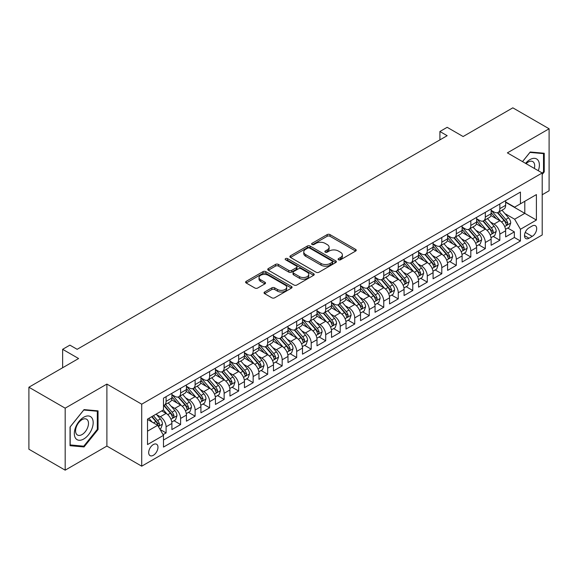 <?xml version="1.0" encoding="UTF-8"?>
<svg xmlns="http://www.w3.org/2000/svg" width="578" height="578" viewBox="0 0 578 578"><rect width="100%" height="100%" fill="white"/><g stroke="black" fill="none" stroke-linecap="round" stroke-linejoin="round"><path stroke-width="0.87" d="M338.52 259.789A1.409 0.816 0 0 0 340.514 259.789L355.651 251.047A2.016 1.163 0 0 0 356.236 250.223A2.016 1.163 0 0 0 355.651 249.407L330.009 234.603A2.016 1.163 0 0 0 327.162 234.603L312.026 243.338A1.409 0.816 0 0 0 311.614 243.916A1.409 0.816 0 0 0 312.026 244.494A1.409 0.816 0 0 0 314.02 244.494L315.985 243.36A6.445 3.721 0 0 1 325.096 243.36L327.235 244.595A6.445 3.721 0 0 1 329.12 247.225A6.445 3.721 0 0 1 327.235 249.855L325.277 250.989A1.409 0.816 0 0 0 324.865 251.56A1.409 0.816 0 0 0 325.277 252.138A1.409 0.816 0 0 0 327.271 252.138L329.229 251.011A6.445 3.721 0 0 1 338.347 251.011L340.478 252.239A6.445 3.721 0 0 1 342.371 254.876A6.445 3.721 0 0 1 340.478 257.506L338.52 258.633A1.409 0.816 0 0 0 338.108 259.211A1.409 0.816 0 0 0 338.52 259.789L338.52 258.633M153.329 455.298A6.568 3.793 120 0 0 157.621 449.511A6.568 3.793 120 0 0 156.609 444.244A6.568 3.793 120 0 0 153.329 444.569A6.568 3.793 120 0 0 149.037 450.356A6.568 3.793 120 0 0 150.042 455.623A6.568 3.793 120 0 0 153.329 455.298M264.637 291.998A2.016 1.163 0 0 0 264.045 292.822A2.016 1.163 0 0 0 264.637 293.646L271.826 297.8A2.016 1.163 0 0 0 274.68 297.8L291.485 288.097A2.016 1.163 0 0 0 292.071 287.273A2.016 1.163 0 0 0 291.485 286.45L265.844 271.646A2.016 1.163 0 0 0 262.997 271.646L246.192 281.349A2.016 1.163 0 0 0 245.599 282.172A2.016 1.163 0 0 0 246.192 282.996L254.876 288.01A2.016 1.163 0 0 0 257.73 288.01L264.919 283.863A2.016 1.163 0 0 0 265.512 283.039A2.016 1.163 0 0 0 264.919 282.216L260.613 279.73A5.39 3.114 0 0 1 259.031 277.527A5.39 3.114 0 0 1 262.361 274.651A5.39 3.114 0 0 1 268.235 275.33L285.113 285.07A5.39 3.114 0 0 1 286.688 287.273A5.39 3.114 0 0 1 283.365 290.149A5.39 3.114 0 0 1 277.491 289.47L274.68 287.851A2.016 1.163 0 0 0 271.826 287.851L264.637 291.998L264.637 293.646L271.826 289.52L271.826 287.851M542.207 194.75L549.1 190.776L549.1 128.778L512.823 107.833L463.123 136.531L447.162 127.312L439.909 131.502L447.162 135.693L77.149 349.314L69.895 345.131L62.634 349.314L62.634 367.745M65.177 408.169L65.177 470.167L106.894 446.079L106.894 384.081L65.177 408.169L28.9 387.224L78.601 358.533L62.634 349.314M106.894 384.081L141.718 404.188L542.207 172.974L542.207 234.964L141.718 466.186L141.718 404.188M549.1 128.778L507.383 152.867L542.207 172.974M316.123 272.224A2.016 1.163 0 0 0 318.977 272.224L335.782 262.52A2.016 1.163 0 0 0 336.367 261.697A2.016 1.163 0 0 0 335.782 260.873L310.14 246.076A2.016 1.163 0 0 0 307.294 246.076L290.488 255.779A2.016 1.163 0 0 0 289.896 256.603A2.016 1.163 0 0 0 290.488 257.42L316.123 272.224M286.139 260.093A1.409 0.816 0 0 1 287.569 260.288L287.569 258.612L313.63 273.661A2.016 1.163 0 0 1 314.222 274.485A2.016 1.163 0 0 1 313.63 275.309L296.825 285.012A2.016 1.163 0 0 1 293.978 285.012L268.337 270.208L268.337 268.568A2.016 1.163 0 0 0 267.751 269.384A2.016 1.163 0 0 0 268.337 270.208M268.337 268.568L275.533 264.413A2.016 1.163 0 0 1 278.379 264.413L288.776 270.417A2.016 1.163 0 0 0 291.63 270.417L296.398 267.657A2.016 1.163 0 0 0 296.991 266.841A2.016 1.163 0 0 0 296.398 266.017L285.575 259.768A1.409 0.816 0 0 1 285.164 259.19A1.409 0.816 0 0 1 286.031 258.438A1.409 0.816 0 0 1 287.569 258.612M65.177 470.167L28.9 449.222L28.9 387.224M163.083 434.663L166.096 432.929L160.077 429.447M156.652 414.657L160.294 416.76A8.208 4.74 60 0 1 166.096 426.81L171.897 423.457L171.897 429.577L180.603 424.548L174.007 420.733M171.16 406.276L174.802 408.379A8.208 4.74 60 0 1 180.603 418.436L186.412 415.083L186.412 421.196L195.118 416.174L188.515 412.36M185.668 397.902L189.317 400.005A8.208 4.74 60 0 1 195.118 410.055L200.92 406.702L200.92 412.822L209.626 407.793L203.023 403.979M200.183 389.521L203.824 391.624A8.208 4.74 60 0 1 209.626 401.681L215.435 398.329L215.435 404.441L224.141 399.42L217.538 395.605M214.691 381.14L218.332 383.25A8.208 4.74 60 0 1 224.141 393.3L229.943 389.948L229.943 396.067L238.649 391.039L232.045 387.224M229.199 372.767L232.847 374.869A8.208 4.74 60 0 1 238.649 384.926L244.451 381.574L244.451 387.686L253.157 382.658L246.56 378.85M243.714 364.386L247.355 366.495A8.208 4.74 60 0 1 253.157 376.545L258.966 373.193L258.966 379.312L267.672 374.284L261.068 370.469M258.221 356.012L261.863 358.114A8.208 4.74 60 0 1 267.672 368.164L273.473 364.819L273.473 370.931L282.18 365.903L275.576 362.095M272.729 347.631L276.378 349.741A8.208 4.74 60 0 1 282.18 359.791L287.981 356.438L287.981 362.558L296.687 357.529L290.091 353.714M287.244 339.257L290.886 341.36A8.208 4.74 60 0 1 296.687 351.41L302.496 348.064L302.496 354.177L311.202 349.148L304.599 345.341M301.752 330.876L305.394 332.979A8.208 4.74 60 0 1 311.202 343.036L317.004 339.683L317.004 345.803L325.71 340.774L319.107 336.96M316.267 322.502L319.909 324.605A8.208 4.74 60 0 1 325.71 334.655L331.519 331.31L331.519 337.422L340.225 332.393L333.622 328.586M330.775 314.121L334.416 316.224A8.208 4.74 60 0 1 340.225 326.281L346.027 322.929L346.027 329.048L354.733 324.02L348.129 320.205M345.283 305.748L348.931 307.85A8.208 4.74 60 0 1 354.733 317.9L360.535 314.555L360.535 320.667L369.241 315.639L362.637 311.831M359.798 297.367L363.439 299.469A8.208 4.74 60 0 1 369.241 309.526L375.05 306.174L375.05 312.293L383.756 307.265L377.152 303.45M374.306 288.993L377.947 291.095A8.208 4.74 60 0 1 383.756 301.145L389.558 297.8L389.558 303.912L398.264 298.884L391.66 295.076M388.813 280.612L392.462 282.714A8.208 4.74 60 0 1 398.264 292.771L404.065 289.419L404.065 295.531L412.771 290.51L406.175 286.695M403.328 272.238L406.97 274.34A8.208 4.74 60 0 1 412.771 284.39L418.58 281.038L418.58 287.158L427.286 282.129L420.683 278.321M417.836 263.857L421.478 265.959A8.208 4.74 60 0 1 427.286 276.017L433.088 272.664L433.088 278.777L441.794 273.755L435.191 269.94M432.351 255.483L435.993 257.586A8.208 4.74 60 0 1 441.794 267.636L447.596 264.283L447.596 270.403L456.302 265.374L449.706 261.567M446.859 247.102L450.5 249.205A8.208 4.74 60 0 1 456.302 259.262L462.111 255.91L462.111 262.022L470.817 257L464.213 253.186M461.367 238.728L465.015 240.831A8.208 4.74 60 0 1 470.817 250.881L476.619 247.529L476.619 253.648L485.325 248.619L478.721 244.812M475.882 230.347L479.523 232.45A8.208 4.74 60 0 1 485.325 242.507L491.134 239.155L491.134 245.267L499.84 240.246L499.84 234.126A8.208 4.74 -120 0 0 494.031 224.076L490.39 221.974M493.236 236.431L499.84 240.246M171.897 423.457A8.208 4.74 -120 0 0 166.096 413.407L161.746 410.893M186.412 415.083A8.208 4.74 -120 0 0 180.603 405.026L171.63 399.846M200.92 406.702A8.208 4.74 -120 0 0 195.118 396.653L186.145 391.472M215.435 398.329A8.208 4.74 -120 0 0 209.626 388.272L200.653 383.091M229.943 389.948A8.208 4.74 -120 0 0 224.141 379.898L215.168 374.717M244.451 381.574A8.208 4.74 -120 0 0 238.649 371.517L229.676 366.336M258.966 373.193A8.208 4.74 -120 0 0 253.157 363.143L244.183 357.963M273.473 364.819A8.208 4.74 -120 0 0 267.672 354.762L258.698 349.582M287.981 356.438A8.208 4.74 -120 0 0 282.18 346.388L273.206 341.208M302.496 348.064A8.208 4.74 -120 0 0 296.687 338.007L287.714 332.827M317.004 339.683A8.208 4.74 -120 0 0 311.202 329.633L302.229 324.453M331.519 331.31A8.208 4.74 -120 0 0 325.71 321.252L316.737 316.072M346.027 322.929A8.208 4.74 -120 0 0 340.225 312.879L331.252 307.698M360.535 314.555A8.208 4.74 -120 0 0 354.733 304.498L345.76 299.317M375.05 306.174A8.208 4.74 -120 0 0 369.241 296.124L360.267 290.944M389.558 297.8A8.208 4.74 -120 0 0 383.756 287.743L374.782 282.563M404.065 289.419A8.208 4.74 -120 0 0 398.264 279.369L389.29 274.182M418.58 281.038A8.208 4.74 -120 0 0 412.771 270.988L403.798 265.808M433.088 272.664A8.208 4.74 -120 0 0 427.286 262.614L418.313 257.427M447.596 264.283A8.208 4.74 -120 0 0 441.794 254.233L432.821 249.053M462.111 255.91A8.208 4.74 -120 0 0 456.302 245.852L447.329 240.672M476.619 247.529A8.208 4.74 -120 0 0 470.817 237.479L461.844 232.298M491.134 239.155A8.208 4.74 -120 0 0 485.325 229.098L476.351 223.917M532.194 225.998L529 227.848A6.358 3.67 120 0 0 524.846 233.447A6.358 3.67 120 0 0 525.821 238.548A6.358 3.67 120 0 0 529 238.23L532.194 236.388A6.358 3.67 120 0 0 536.348 230.781A6.358 3.67 120 0 0 535.373 225.687A6.358 3.67 120 0 0 532.194 225.998M147.52 431.166L157.678 425.3L163.487 435.357L163.487 447.083L520.438 240.997L520.438 229.271L514.637 219.214L504.897 213.593M163.487 435.357L147.52 444.569L147.52 419.101L163.487 409.889L163.487 398.163L520.438 192.069L520.438 203.803L536.406 194.584L536.406 220.052L520.438 229.271M171.897 394.644L174.802 396.313A8.208 4.74 60 0 0 178.905 396.725L184.714 393.372A8.208 4.74 -120 0 0 186.412 389.615L186.412 384.919M186.412 386.263L189.317 387.939A8.208 4.74 60 0 0 193.42 388.344L199.222 384.991A8.208 4.74 -120 0 0 200.92 381.234L200.92 376.545M200.92 377.889L203.824 379.558A8.208 4.74 60 0 0 207.928 379.97L213.73 376.618A8.208 4.74 -120 0 0 215.435 372.861L215.435 368.164M215.435 369.508L218.332 371.184A8.208 4.74 60 0 0 222.436 371.589L228.245 368.237A8.208 4.74 -120 0 0 229.943 364.48L229.943 359.791M229.943 361.127L232.847 362.803A8.208 4.74 60 0 0 236.951 363.215L242.753 359.863A8.208 4.74 -120 0 0 244.451 356.106L244.451 351.41M244.451 352.753L247.355 354.43A8.208 4.74 60 0 0 251.459 354.834L257.261 351.482A8.208 4.74 -120 0 0 258.966 347.725L258.966 343.036M258.966 344.372L261.863 346.049A8.208 4.74 60 0 0 265.967 346.46L271.776 343.108A8.208 4.74 -120 0 0 273.473 339.351L273.473 334.655M273.473 335.999L276.378 337.675A8.208 4.74 60 0 0 280.482 338.079L286.283 334.727A8.208 4.74 -120 0 0 287.981 330.97L287.981 326.281M287.981 327.618L290.886 329.294A8.208 4.74 60 0 0 294.99 329.706L300.791 326.353A8.208 4.74 -120 0 0 302.496 322.596L302.496 317.9M302.496 319.244L305.394 320.92A8.208 4.74 60 0 0 309.505 321.325L315.306 317.972A8.208 4.74 -120 0 0 317.004 314.215L317.004 309.526M317.004 310.863L319.909 312.539A8.208 4.74 60 0 0 324.012 312.951L329.814 309.598A8.208 4.74 -120 0 0 331.519 305.841L331.519 301.145M331.519 302.489L334.416 304.165A8.208 4.74 60 0 0 338.52 304.57L344.329 301.217A8.208 4.74 -120 0 0 346.027 297.46L346.027 292.771M346.027 294.108L348.931 295.784A8.208 4.74 60 0 0 353.035 296.189L358.837 292.844A8.208 4.74 -120 0 0 360.535 289.087L360.535 284.39M360.535 285.734L363.439 287.411A8.208 4.74 60 0 0 367.543 287.815L373.345 284.463A8.208 4.74 -120 0 0 375.05 280.706L375.05 276.017M375.05 277.353L377.947 279.029A8.208 4.74 60 0 0 382.051 279.434L387.86 276.089A8.208 4.74 -120 0 0 389.558 272.332L389.558 267.636M389.558 268.98L392.462 270.656A8.208 4.74 60 0 0 396.566 271.06L402.367 267.708A8.208 4.74 -120 0 0 404.065 263.951L404.065 259.262M404.065 260.599L406.97 262.275A8.208 4.74 60 0 0 411.074 262.679L416.875 259.334A8.208 4.74 -120 0 0 418.58 255.57L418.58 250.881M418.58 252.225L421.478 253.901A8.208 4.74 60 0 0 425.581 254.306L431.39 250.953A8.208 4.74 -120 0 0 433.088 247.196L433.088 242.507M433.088 243.844L435.993 245.52A8.208 4.74 60 0 0 440.096 245.925L445.898 242.579A8.208 4.74 -120 0 0 447.596 238.815L447.596 234.126M447.596 235.47L450.5 237.146A8.208 4.74 60 0 0 454.604 237.551L460.413 234.198A8.208 4.74 -120 0 0 462.111 230.441L462.111 225.752M462.111 227.089L465.015 228.765A8.208 4.74 60 0 0 469.119 229.17L474.921 225.817A8.208 4.74 -120 0 0 476.619 222.06L476.619 217.371M476.619 218.715L479.523 220.391A8.208 4.74 60 0 0 483.627 220.796L489.429 217.444A8.208 4.74 -120 0 0 491.134 213.687L491.134 208.998M163.487 440.046L514.348 237.479L514.348 231.865L505.642 236.893L505.642 230.774A8.208 4.74 -120 0 0 499.84 220.724L490.867 215.543M491.134 210.334L494.031 212.01A8.208 4.74 -120 0 0 498.135 212.415A8.208 4.74 -120 0 0 499.84 208.658L499.84 203.969M498.135 212.415L503.944 209.063A8.208 4.74 -120 0 0 505.642 205.306L505.642 200.617M166.096 396.653L166.096 401.342A8.208 4.74 60 0 1 164.398 405.099A8.208 4.74 60 0 1 163.487 405.431M164.398 405.099L170.199 401.746A8.208 4.74 -120 0 0 171.897 397.989L171.897 393.3M180.603 388.272L180.603 392.968A8.208 4.74 60 0 1 178.905 396.725M195.118 379.898L195.118 384.587A8.208 4.74 60 0 1 193.42 388.344M209.626 371.517L209.626 376.213A8.208 4.74 60 0 1 207.928 379.97M224.141 363.143L224.141 367.832A8.208 4.74 60 0 1 222.436 371.589M238.649 354.762L238.649 359.458A8.208 4.74 60 0 1 236.951 363.215M253.157 346.388L253.157 351.077A8.208 4.74 60 0 1 251.459 354.834M267.672 338.007L267.672 342.703A8.208 4.74 60 0 1 265.967 346.46M282.18 329.633L282.18 334.322A8.208 4.74 60 0 1 280.482 338.079M296.687 321.252L296.687 325.941A8.208 4.74 60 0 1 294.99 329.706M311.202 312.879L311.202 317.568A8.208 4.74 60 0 1 309.505 321.325M325.71 304.498L325.71 309.187A8.208 4.74 60 0 1 324.012 312.951M340.225 296.124L340.225 300.813A8.208 4.74 60 0 1 338.52 304.57M354.733 287.743L354.733 292.432A8.208 4.74 60 0 1 353.035 296.189M369.241 279.369L369.241 284.058A8.208 4.74 60 0 1 367.543 287.815M383.756 270.988L383.756 275.677A8.208 4.74 60 0 1 382.051 279.434M398.264 262.607L398.264 267.303A8.208 4.74 60 0 1 396.566 271.06M412.771 254.233L412.771 258.922A8.208 4.74 60 0 1 411.074 262.679M427.286 245.852L427.286 250.549A8.208 4.74 60 0 1 425.581 254.306M441.794 237.479L441.794 242.168A8.208 4.74 60 0 1 440.096 245.925M456.302 229.098L456.302 233.794A8.208 4.74 60 0 1 454.604 237.551M470.817 220.724L470.817 225.413A8.208 4.74 60 0 1 469.119 229.17M485.325 212.343L485.325 217.039A8.208 4.74 60 0 1 483.627 220.796M485.325 242.507L485.325 248.619M470.817 250.881L470.817 257M456.302 259.262L456.302 265.374M441.794 267.636L441.794 273.755M427.286 276.017L427.286 282.129M412.771 284.39L412.771 290.51M398.264 292.771L398.264 298.884M383.756 301.145L383.756 307.265M369.241 309.526L369.241 315.639M354.733 317.9L354.733 324.02M340.225 326.281L340.225 332.393M325.71 334.655L325.71 340.774M311.202 343.036L311.202 349.148M296.687 351.41L296.687 357.529M282.18 359.791L282.18 365.903M267.672 368.164L267.672 374.284M253.157 376.545L253.157 382.658M238.649 384.926L238.649 391.039M224.141 393.3L224.141 399.42M209.626 401.681L209.626 407.793M195.118 410.055L195.118 416.174M180.603 418.436L180.603 424.548M166.096 426.81L166.096 432.929M157.678 425.3L147.52 419.44M514.637 219.214L524.795 213.354L524.795 201.289L536.406 194.584M505.642 202.293L536.406 220.052M505.642 201.96L514.637 207.148L520.438 203.803M106.894 446.079L141.718 466.186M439.909 131.502L439.909 139.876M507.744 228.057L514.348 231.865M514.348 237.479L520.438 240.997M542.207 174.448L544.238 171.919L544.238 153.249L530.236 152L522.519 161.602M70.039 445.696L84.041 446.946L98.043 429.526L98.043 410.857L84.041 409.607L70.039 427.026L70.039 445.696M543.515 171.5L544.238 171.919M97.314 429.107L98.043 429.526M82.56 446.093L84.041 446.946M339.084 259.984L340.478 259.182A6.445 3.721 0 0 0 342.371 256.545L342.371 254.876M329.12 247.225L329.12 248.901A6.445 3.721 0 0 1 327.235 251.531L325.84 252.34M355.622 251.062L330.009 236.279A2.016 1.163 0 0 0 327.162 236.279L312.59 244.689M335.753 262.535L310.14 247.752A2.016 1.163 0 0 0 307.294 247.752L290.517 257.434M332.22 262.275A1.409 0.816 0 0 0 332.632 261.697A1.409 0.816 0 0 0 332.22 261.126L309.714 248.128A1.409 0.816 0 0 0 307.72 248.128L305.654 249.32A6.445 3.721 0 0 0 303.768 251.95A6.445 3.721 0 0 0 305.654 254.587L321.036 263.467A6.445 3.721 0 0 0 330.154 263.467L332.22 262.275L332.22 263.951A1.409 0.816 0 0 0 332.632 263.373L332.632 261.697M303.768 251.95L303.768 253.626A6.445 3.721 0 0 0 305.654 256.264L305.654 254.587M332.22 263.951L330.154 265.143A6.445 3.721 0 0 1 321.036 265.143L305.654 256.264M268.365 270.222L275.533 266.09L275.533 264.413M296.991 266.841L296.991 268.51A2.016 1.163 0 0 1 296.398 269.334L291.63 272.094A2.016 1.163 0 0 1 288.776 272.094L278.379 266.09A2.016 1.163 0 0 0 275.533 266.09M287.569 260.288L313.608 275.323M299.57 276.645A5.39 3.114 0 0 0 305.437 277.317A5.39 3.114 0 0 0 308.768 274.442A5.39 3.114 0 0 0 307.185 272.245L301.239 268.813A2.016 1.163 0 0 0 298.393 268.813L293.624 271.566A2.016 1.163 0 0 0 293.032 272.39A2.016 1.163 0 0 0 293.624 273.213L299.57 276.645L299.57 278.321A5.39 3.114 0 0 0 305.437 278.993A5.39 3.114 0 0 0 308.768 276.118L308.768 274.442M293.032 272.39L293.032 274.066A2.016 1.163 0 0 0 293.624 274.89L293.624 273.213M299.57 278.321L293.624 274.89M286.688 287.273L286.688 288.949A5.39 3.114 0 0 1 283.365 291.825A5.39 3.114 0 0 1 277.491 291.146L274.68 289.52A2.016 1.163 0 0 0 271.826 289.52M259.031 277.527L259.031 279.203A5.39 3.114 0 0 0 260.613 281.399L260.613 279.73M264.919 282.216L264.919 283.863L260.613 281.399M291.457 288.111L265.844 273.322A2.016 1.163 0 0 0 262.997 273.322L246.221 283.01M505.519 229.336L509.269 227.176L510.721 222.985A5.44 3.143 -120 0 0 508.604 217.877L501.971 210.204M500.642 221.251L492.781 212.148A15.7 9.06 -120 0 0 491.134 210.428M496.329 218.701L491.936 213.607A13.034 7.521 -120 0 0 491.134 212.733M497.398 212.711L504.103 220.478A5.44 3.143 60 0 1 506.039 224.221L506.436 224.864L507.173 224.763L507.78 223.216A5.44 3.143 -120 0 0 505.844 219.474L499.211 211.794M497.795 212.588L504.999 220.926A2.767 1.597 60 0 1 505.692 222.01L507.78 223.216M538.306 170.72A13.337 7.702 120 0 0 529.947 159.607A13.337 7.702 120 0 0 525.575 163.372M534.332 168.422A9.132 5.274 120 0 0 532.793 161.602A9.132 5.274 120 0 0 528.227 162.05A9.132 5.274 120 0 0 526.117 163.682M522.541 161.616L529.947 152.411L543.515 153.625L543.515 171.709L542.207 173.335M542.612 153.105L543.515 153.625M91.916 428.84A13.337 7.702 120 0 0 88.463 415.958A13.337 7.702 120 0 0 75.581 427.38A13.337 7.702 120 0 0 79.034 440.263A13.337 7.702 120 0 0 91.916 428.84M87.625 427.619A9.132 5.274 120 0 0 86.599 419.209A9.132 5.274 120 0 0 76.441 426.615A9.132 5.274 120 0 0 77.466 435.024A9.132 5.274 120 0 0 87.625 427.619M70.184 444.988L70.184 426.896L83.752 410.019L97.314 411.233L97.314 429.324L83.752 446.202L70.039 444.901M96.418 410.712L97.314 411.233M491.011 237.717L494.761 235.549L496.206 231.359A5.44 3.143 -120 0 0 494.089 226.258L487.464 218.578M486.134 229.632L478.273 220.529A15.7 9.06 -120 0 0 476.619 218.802M481.821 227.075L477.421 221.988A13.034 7.521 -120 0 0 476.619 221.107M482.89 221.092L489.595 228.852A5.44 3.143 60 0 1 491.531 232.602L491.929 233.245L492.666 233.144L493.272 231.597A5.44 3.143 -120 0 0 491.336 227.848L484.704 220.175M483.28 220.962L490.484 229.307A2.767 1.597 60 0 1 491.184 230.391L493.272 231.597M476.496 246.091L480.246 243.93L481.698 239.74A5.44 3.143 -120 0 0 479.581 234.632L472.949 226.959M471.619 238.006L463.758 228.902A15.7 9.06 -120 0 0 462.111 227.183M467.313 235.456L462.913 230.362A13.034 7.521 -120 0 0 462.111 229.488M468.375 229.466L475.08 237.233A5.44 3.143 60 0 1 477.023 240.975L477.414 241.618L478.15 241.517L478.765 239.971A5.44 3.143 -120 0 0 476.821 236.229L470.196 228.548M468.772 229.343L475.976 237.681A2.767 1.597 60 0 1 476.677 238.765L478.765 239.971M461.988 254.472L465.738 252.304L467.19 248.121A5.44 3.143 -120 0 0 465.073 243.013L458.441 235.333M457.111 246.387L449.25 237.283A15.7 9.06 -120 0 0 447.596 235.557M452.798 243.829L448.405 238.743A13.034 7.521 -120 0 0 447.596 237.861M453.867 237.847L460.572 245.607A5.44 3.143 60 0 1 462.508 249.356L462.906 249.999L463.643 249.898L464.25 248.352A5.44 3.143 -120 0 0 462.313 244.602L455.681 236.929M454.257 237.717L461.468 246.062A2.767 1.597 60 0 1 462.162 247.146L464.25 248.352M447.48 262.846L451.23 260.685L452.675 256.495A5.44 3.143 -120 0 0 450.558 251.387L443.933 243.714M442.604 254.761L434.735 245.657A15.7 9.06 -120 0 0 433.088 243.938M438.29 252.21L433.89 247.117A13.034 7.521 -120 0 0 433.088 246.242M439.352 246.221L446.064 253.988A5.44 3.143 60 0 1 448.001 257.73L448.398 258.373L449.128 258.272L449.742 256.726A5.44 3.143 -120 0 0 447.805 252.983L441.173 245.303M439.75 246.098L446.953 254.436A2.767 1.597 60 0 1 447.654 255.519L449.742 256.726M432.965 271.226L436.715 269.059L438.167 264.876A5.44 3.143 -120 0 0 436.05 259.768L429.418 252.087M428.088 263.142L420.228 254.038A15.7 9.06 -120 0 0 418.58 252.311M423.782 260.584L419.382 255.498A13.034 7.521 -120 0 0 418.58 254.616M424.844 254.602L431.549 262.361A5.44 3.143 60 0 1 433.493 266.111L433.883 266.754L434.62 266.653L435.234 265.107A5.44 3.143 -120 0 0 433.29 261.357L426.665 253.684M425.242 254.472L432.445 262.817A2.767 1.597 60 0 1 433.146 263.9L435.234 265.107M418.458 279.608L422.207 277.44L423.66 273.25A5.44 3.143 -120 0 0 421.535 268.141L414.91 260.468M413.581 271.516L405.72 262.419A15.7 9.06 -120 0 0 404.065 260.692M409.267 268.965L404.867 263.871A13.034 7.521 -120 0 0 404.065 262.997M410.337 262.976L417.041 270.742A5.44 3.143 60 0 1 418.978 274.485L419.375 275.135L420.112 275.027L420.719 273.481A5.44 3.143 -120 0 0 418.783 269.738L412.15 262.058M410.727 262.853L417.937 271.19A2.767 1.597 60 0 1 418.631 272.274L420.719 273.481M403.943 287.981L407.692 285.814L409.145 281.631A5.44 3.143 -120 0 0 407.028 276.522L400.395 268.842M399.073 279.897L391.205 270.793A15.7 9.06 -120 0 0 389.558 269.066M394.76 277.339L390.36 272.252A13.034 7.521 -120 0 0 389.558 271.378M395.822 271.357L402.534 279.116A5.44 3.143 60 0 1 404.47 282.866L404.867 283.509L405.597 283.408L406.211 281.862A5.44 3.143 -120 0 0 404.275 278.112L397.642 270.439M396.219 271.226L403.422 279.571A2.767 1.597 60 0 1 404.123 280.655L406.211 281.862M389.435 296.362L393.185 294.195L394.637 290.004A5.44 3.143 -120 0 0 392.52 284.896L385.887 277.223M384.558 288.278L376.697 279.174A15.7 9.06 -120 0 0 375.05 277.447M380.245 285.72L375.852 280.626A13.034 7.521 -120 0 0 375.05 279.752M381.314 279.73L388.019 287.497A5.44 3.143 60 0 1 389.955 291.24L390.352 291.89L391.089 291.782L391.696 290.235A5.44 3.143 -120 0 0 389.76 286.493L383.135 278.813M381.711 279.608L388.915 287.945A2.767 1.597 60 0 1 389.615 289.029L391.696 290.235M374.927 304.736L378.677 302.569L380.122 298.385A5.44 3.143 -120 0 0 378.005 293.277L371.379 285.604M370.05 296.651L362.189 287.548A15.7 9.06 -120 0 0 360.535 285.821M365.737 294.094L361.337 289.007A13.034 7.521 -120 0 0 360.535 288.133M366.806 288.111L373.511 295.871A5.44 3.143 60 0 1 375.447 299.621L375.845 300.264L376.581 300.163L377.188 298.616A5.44 3.143 -120 0 0 375.252 294.867L368.62 287.194M367.196 287.981L374.407 296.326A2.767 1.597 60 0 1 375.1 297.41L377.188 298.616M360.412 313.117L364.162 310.95L365.614 306.759A5.44 3.143 -120 0 0 363.497 301.651L356.864 293.978M355.542 305.032L347.674 295.929A15.7 9.06 -120 0 0 346.027 294.202M351.229 302.475L346.829 297.381A13.034 7.521 -120 0 0 346.027 296.507M352.291 296.485L358.996 304.252A5.44 3.143 60 0 1 360.939 307.995L361.337 308.645L362.066 308.536L362.681 306.99A5.44 3.143 -120 0 0 360.737 303.248L354.112 295.568M352.688 296.362L359.892 304.7A2.767 1.597 60 0 1 360.593 305.784L362.681 306.99M345.904 321.491L349.654 319.323L351.106 315.14A5.44 3.143 -120 0 0 348.989 310.032L342.357 302.359M341.027 313.406L333.166 304.303A15.7 9.06 -120 0 0 331.519 302.576M336.714 310.856L332.321 305.762A13.034 7.521 -120 0 0 331.519 304.888M337.783 304.866L344.488 312.626A5.44 3.143 60 0 1 346.424 316.376L346.822 317.019L347.559 316.917L348.166 315.371A5.44 3.143 -120 0 0 346.229 311.621L339.597 303.949M338.173 304.736L345.384 313.081A2.767 1.597 60 0 1 346.078 314.165L348.166 315.371M331.396 329.872L335.146 327.704L336.591 323.514A5.44 3.143 -120 0 0 334.474 318.406L327.849 310.733M326.519 321.787L318.659 312.684A15.7 9.06 -120 0 0 317.004 310.957M322.206 319.229L317.806 314.136A13.034 7.521 -120 0 0 317.004 313.262M323.275 313.24L329.98 321.007A5.44 3.143 60 0 1 331.916 324.749L332.314 325.4L333.044 325.291L333.658 323.745A5.44 3.143 -120 0 0 331.721 320.002L325.089 312.322M323.666 313.117L330.869 321.455A2.767 1.597 60 0 1 331.57 322.538L333.658 323.745M316.881 338.246L320.631 336.085L322.083 331.895A5.44 3.143 -120 0 0 319.966 326.787L313.334 319.114M312.004 330.161L304.144 321.057A15.7 9.06 -120 0 0 302.496 319.331M307.698 327.61L303.298 322.517A13.034 7.521 -120 0 0 302.496 321.643M308.76 321.621L315.465 329.381A5.44 3.143 60 0 1 317.409 333.13L317.799 333.773L318.536 333.672L319.15 332.126A5.44 3.143 -120 0 0 317.206 328.376L310.581 320.703M309.158 321.491L316.361 329.836A2.767 1.597 60 0 1 317.062 330.919L319.15 332.126M302.373 346.627L306.123 344.459L307.575 340.269A5.44 3.143 -120 0 0 305.459 335.168L298.826 327.488M297.497 338.542L289.636 329.438A15.7 9.06 -120 0 0 287.981 327.712M293.183 335.984L288.79 330.891A13.034 7.521 -120 0 0 287.981 330.016M294.253 329.995L300.957 337.762A5.44 3.143 60 0 1 302.894 341.504L303.291 342.154L304.028 342.046L304.635 340.5A5.44 3.143 -120 0 0 302.699 336.757L296.066 329.077M294.643 329.872L301.853 338.217A2.767 1.597 60 0 1 302.547 339.293L304.635 340.5M287.866 355L291.615 352.84L293.06 348.65A5.44 3.143 -120 0 0 290.944 343.542L284.318 335.869M282.989 346.916L275.121 337.812A15.7 9.06 -120 0 0 273.473 336.085M278.675 344.365L274.275 339.272A13.034 7.521 -120 0 0 273.473 338.397M279.738 338.376L286.45 346.143A5.44 3.143 60 0 1 288.386 349.885L288.783 350.528L289.513 350.427L290.127 348.881A5.44 3.143 -120 0 0 288.191 345.131L281.558 337.458M280.135 338.246L287.338 346.59A2.767 1.597 60 0 1 288.039 347.674L290.127 348.881M273.351 363.381L277.1 361.214L278.553 357.023A5.44 3.143 -120 0 0 276.436 351.923L269.803 344.242M268.474 355.297L260.613 346.193A15.7 9.06 -120 0 0 258.966 344.466M264.16 352.739L259.768 347.645A13.034 7.521 -120 0 0 258.966 346.771M265.23 346.749L271.935 354.516A5.44 3.143 60 0 1 273.878 358.266L274.268 358.909L275.005 358.801L275.619 357.255A5.44 3.143 -120 0 0 273.676 353.512L267.05 345.832M265.627 346.627L272.83 354.971A2.767 1.597 60 0 1 273.531 356.055L275.619 357.255M258.843 371.755L262.593 369.595L264.045 365.404A5.44 3.143 -120 0 0 261.921 360.296L255.295 352.623M253.966 363.67L246.105 354.567A15.7 9.06 -120 0 0 244.451 352.84M249.653 361.12L245.253 356.026A13.034 7.521 -120 0 0 244.451 355.152M250.722 355.13L257.427 362.897A5.44 3.143 60 0 1 259.363 366.64L259.76 367.283L260.497 367.182L261.104 365.636A5.44 3.143 -120 0 0 259.168 361.886L252.535 354.213M251.112 355L258.323 363.345A2.767 1.597 60 0 1 259.016 364.429L261.104 365.636M244.328 380.136L248.078 377.969L249.53 373.778A5.44 3.143 -120 0 0 247.413 368.677L240.78 360.997M239.458 372.051L231.59 362.948A15.7 9.06 -120 0 0 229.943 361.221M235.145 369.494L230.745 364.4A13.034 7.521 -120 0 0 229.943 363.526M236.207 363.504L242.912 371.271A5.44 3.143 60 0 1 244.855 375.021L245.253 375.664L245.982 375.555L246.596 374.009A5.44 3.143 -120 0 0 244.653 370.267L238.028 362.594M236.604 363.381L243.808 371.726A2.767 1.597 60 0 1 244.508 372.81L246.596 374.009M229.82 388.51L233.57 386.35L235.022 382.159A5.44 3.143 -120 0 0 232.905 377.051L226.273 369.378M224.943 380.425L217.082 371.322A15.7 9.06 -120 0 0 215.435 369.595M220.63 377.875L216.237 372.781A13.034 7.521 -120 0 0 215.435 371.907M221.699 371.885L228.404 379.652A5.44 3.143 60 0 1 230.34 383.395L230.738 384.038L231.475 383.937L232.081 382.39A5.44 3.143 -120 0 0 230.145 378.641L223.513 370.968M222.096 371.755L229.3 380.1A2.767 1.597 60 0 1 229.993 381.184L232.081 382.39M215.312 396.891L219.062 394.723L220.507 390.533A5.44 3.143 -120 0 0 218.39 385.432L211.765 377.752M210.435 388.806L202.575 379.703A15.7 9.06 -120 0 0 200.92 377.976M206.122 386.249L201.722 381.155A13.034 7.521 -120 0 0 200.92 380.281M207.191 380.266L213.896 388.026A5.44 3.143 60 0 1 215.832 391.776L216.23 392.419L216.967 392.317L217.574 390.764A5.44 3.143 -120 0 0 215.637 387.022L209.005 379.349M207.581 380.136L214.785 388.481A2.767 1.597 60 0 1 215.486 389.565L217.574 390.764M200.797 405.265L204.547 403.104L205.999 398.914A5.44 3.143 -120 0 0 203.882 393.806L197.25 386.133M195.92 397.18L188.06 388.076A15.7 9.06 -120 0 0 186.412 386.35M191.614 394.63L187.214 389.536A13.034 7.521 -120 0 0 186.412 388.662M192.676 388.64L199.381 396.407A5.44 3.143 60 0 1 201.325 400.149L201.715 400.792L202.452 400.691L203.066 399.145A5.44 3.143 -120 0 0 201.122 395.395L194.497 387.722M193.074 388.51L200.277 396.855A2.767 1.597 60 0 1 200.978 397.939L203.066 399.145M186.289 413.646L190.039 411.478L191.491 407.288A5.44 3.143 -120 0 0 189.374 402.187L182.742 394.507M181.413 405.561L173.552 396.457A15.7 9.06 -120 0 0 171.897 394.731M177.099 403.003L172.706 397.917A13.034 7.521 -120 0 0 171.897 397.035M178.168 397.021L184.873 404.781A5.44 3.143 60 0 1 186.81 408.53L187.207 409.173L187.944 409.072L188.551 407.519A5.44 3.143 -120 0 0 186.615 403.776L179.982 396.103M178.559 396.891L185.769 405.236A2.767 1.597 60 0 1 186.463 406.32L188.551 407.519M171.782 422.019L175.531 419.859L176.976 415.669A5.44 3.143 -120 0 0 174.859 410.561L168.234 402.888M166.905 413.935L163.429 409.918M162.591 411.384L162.028 410.727M163.653 405.395L170.366 413.162A5.44 3.143 60 0 1 172.302 416.904L172.699 417.547L173.429 417.446L174.043 415.9A5.44 3.143 -120 0 0 172.107 412.157L165.474 404.477M164.051 405.272L171.254 413.61A2.767 1.597 60 0 1 171.955 414.693L174.043 415.9M159.781 428.948L161.016 428.233L162.469 424.042A5.44 3.143 -120 0 0 160.352 418.942L156.176 414.108M152.281 422.186L148.922 418.299M148.084 419.758L147.52 419.115M151.682 416.702L155.85 421.535A5.44 3.143 60 0 1 157.794 425.285L158.184 425.928L158.921 425.827L159.535 424.281A5.44 3.143 -120 0 0 157.592 420.531L153.423 415.698M152.014 416.507L156.746 421.991A2.767 1.597 60 0 1 157.447 423.074L159.535 424.281M160.294 416.76L166.096 413.407M174.802 408.379L180.603 405.026M189.317 400.005L195.118 396.653M203.824 391.624L209.626 388.272M218.332 383.25L224.141 379.898M232.847 374.869L238.649 371.517M247.355 366.495L253.157 363.143M261.863 358.114L267.672 354.762M276.378 349.741L282.18 346.388M290.886 341.36L296.687 338.007M305.394 332.979L311.202 329.633M319.909 324.605L325.71 321.252M334.416 316.224L340.225 312.879M348.931 307.85L354.733 304.498M363.439 299.469L369.241 296.124M377.947 291.095L383.756 287.743M392.462 282.714L398.264 279.369M406.97 274.34L412.771 270.988M421.478 265.959L427.286 262.614M435.993 257.586L441.794 254.233M450.5 249.205L456.302 245.852M465.015 240.831L470.817 237.479M479.523 232.45L485.325 229.098M494.031 224.076L499.84 220.724M499.84 208.658L505.642 205.306M166.096 401.342L171.897 397.989M180.603 392.968L186.412 389.615M195.118 384.587L200.92 381.234M209.626 376.213L215.435 372.861M224.141 367.832L229.943 364.48M238.649 359.458L244.451 356.106M253.157 351.077L258.966 347.725M267.672 342.703L273.473 339.351M282.18 334.322L287.981 330.97M296.687 325.941L302.496 322.596M311.202 317.568L317.004 314.215M325.71 309.187L331.519 305.841M340.225 300.813L346.027 297.46M354.733 292.432L360.535 289.087M369.241 284.058L375.05 280.706M383.756 275.677L389.558 272.332M398.264 267.303L404.065 263.951M412.771 258.922L418.58 255.57M427.286 250.549L433.088 247.196M441.794 242.168L447.596 238.815M456.302 233.794L462.111 230.441M470.817 225.413L476.619 222.06M485.325 217.039L491.134 213.687M499.84 234.126L505.642 230.774M525.236 232.37L532.194 236.388M524.506 235.636L529 238.23M340.478 259.182L340.478 257.506M325.277 252.138L325.277 250.989M327.235 251.531L327.235 249.855M312.026 244.494L312.026 243.338M327.162 236.279L327.162 234.603M330.009 236.279L330.009 234.603M355.651 251.047L355.651 249.407M290.488 257.42L290.488 255.779M307.294 247.752L307.294 246.076M310.14 247.752L310.14 246.076M335.782 262.52L335.782 260.873M321.036 265.143L321.036 263.467M330.154 265.143L330.154 263.467M278.379 266.09L278.379 264.413M288.776 272.094L288.776 270.417M291.63 272.094L291.63 270.417M296.398 269.334L296.398 267.657M313.63 275.309L313.63 273.661M274.68 289.52L274.68 287.851M277.491 291.146L277.491 289.47M246.192 282.996L246.192 281.349M262.997 273.322L262.997 271.646M265.844 273.322L265.844 271.646M291.485 288.097L291.485 286.45M504.688 226.547L510.685 223.086M492.781 212.148L493.525 211.721M505.844 219.474L508.604 217.877M501.509 221.974L504.103 220.478M490.18 234.928L496.17 231.467M478.273 220.529L479.018 220.095M491.336 227.848L494.089 226.258M487.001 230.347L489.595 228.852M475.672 243.302L481.662 239.848M463.758 228.902L464.51 228.476M476.821 236.229L479.581 234.632M472.486 238.728L475.08 237.233M461.157 251.683L467.154 248.222M449.25 237.283L449.995 236.85M462.313 244.602L465.073 243.013M457.978 247.109L460.572 245.607M446.65 260.064L452.639 256.603M434.735 245.657L435.487 245.231M447.805 252.983L450.558 251.387M443.47 255.483L446.064 253.988M432.134 268.438L438.131 264.977M420.228 254.038L420.979 253.605M433.29 261.357L436.05 259.768M428.955 263.864L431.549 262.361M417.627 276.819L423.623 273.358M405.72 262.419L406.464 261.986M418.783 269.738L421.535 268.141M414.448 272.238L417.041 270.742M403.119 285.192L409.108 281.732M391.205 270.793L391.956 270.36M404.275 278.112L407.028 276.522M399.94 280.619L402.534 279.116M388.604 293.573L394.601 290.113M376.697 279.174L377.441 278.74M389.76 286.493L392.52 284.896M385.425 288.993L388.019 287.497M374.096 301.947L380.093 298.486M362.189 287.548L362.933 287.114M375.252 294.867L378.005 293.277M370.917 297.374L373.511 295.871M359.588 310.328L365.578 306.867M347.674 295.929L348.426 295.495M360.737 303.248L363.497 301.651M356.402 305.748L358.996 304.252M345.073 318.702L351.07 315.241M333.166 304.303L333.911 303.869M346.229 311.621L348.989 310.032M341.894 314.129L344.488 312.626M330.565 327.083L336.555 323.622M318.659 312.684L319.403 312.25M331.721 320.002L334.474 318.406M327.386 322.502L329.98 321.007M316.05 335.457L322.047 331.996M304.144 321.057L304.895 320.624M317.206 328.376L319.966 326.787M312.871 330.883L315.465 329.381M301.543 343.838L307.539 340.377M289.636 329.438L290.38 329.005M302.699 336.757L305.459 335.168M298.364 339.257L300.957 337.762M287.035 352.212L293.024 348.751M275.121 337.812L275.872 337.379M288.191 345.131L290.944 343.542M283.856 347.638L286.45 346.143M272.52 360.593L278.517 357.132M260.613 346.193L261.357 345.76M273.676 353.512L276.436 351.923M269.341 356.012L271.935 354.516M258.012 368.966L264.009 365.506M246.105 354.567L246.849 354.141M259.168 361.886L261.921 360.296M254.833 364.393L257.427 362.897M243.504 377.347L249.494 373.887M231.59 362.948L232.342 362.514M244.653 370.267L247.413 368.677M240.318 372.767L242.912 371.271M228.989 385.721L234.986 382.26M217.082 371.322L217.827 370.895M230.145 378.641L232.905 377.051M225.81 381.148L228.404 379.652M214.481 394.102L220.471 390.641M202.575 379.703L203.319 379.269M215.637 387.022L218.39 385.432M211.302 389.521L213.896 388.026M199.974 402.476L205.963 399.015M188.06 388.076L188.811 387.65M201.122 395.395L203.882 393.806M196.787 397.902L199.381 396.407M185.459 410.857L191.455 407.396M173.552 396.457L174.296 396.024M186.615 403.776L189.374 402.187M182.28 406.276L184.873 404.781M170.951 419.231L176.94 415.77M172.107 412.157L174.859 410.561M167.772 414.657L170.366 413.162M158.372 426.499L162.432 424.151M157.592 420.531L160.352 418.942M153.502 422.894L155.85 421.535"/></g></svg>
